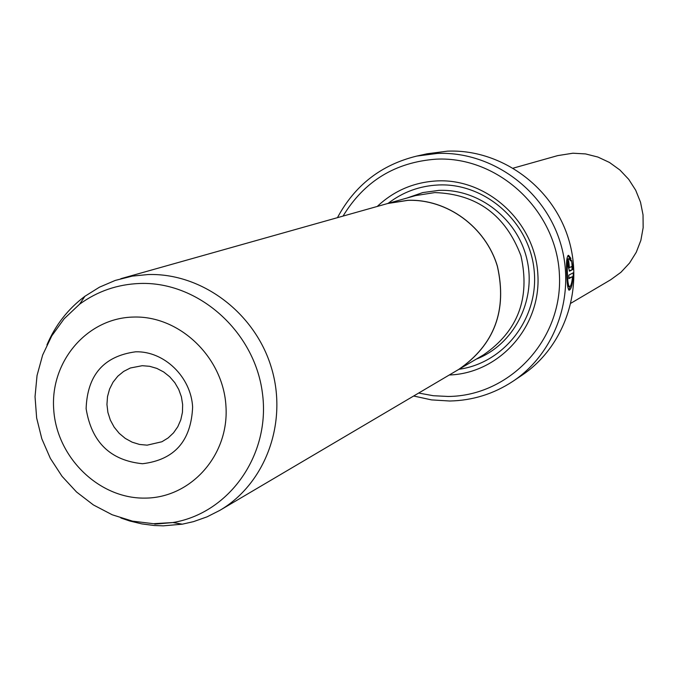 <?xml version="1.0" encoding="UTF-8"?>
<svg xmlns="http://www.w3.org/2000/svg" width="677" height="677" viewBox="0 0 677 677"><rect width="100%" height="100%" fill="white"/><g stroke="black" fill="none" stroke-linecap="round" stroke-linejoin="round"><path stroke-width="1.02" d="M46.933 344.923C55.387 325.104 68.047 308.881 84.938 296.255L99.502 287.158L115.302 280.405L132.294 276.114L148.018 274.549C201.602 272.78 254.84 312.554 271.333 367.484C288.106 422.33 265.596 483.632 219.797 510.39L207.001 516.864L193.504 521.637L182.325 524.176L163.335 525.843L154.102 525.504L141.848 523.896L129.764 521.002L120.887 517.998M219.797 510.39L458.634 369.473C494.362 344.796 507.276 310.404 497.358 266.289C485.697 227.04 447.116 198.835 407.757 200.375L387.709 203.506L120.794 278.704M142.525 463.728C110.359 460.504 91.556 442.157 86.123 408.705C87.291 375.066 103.793 356.102 135.628 351.803C164.164 350.948 191.049 376.92 192.623 407.055C191.142 441.006 174.446 459.895 142.525 463.728M142.255 365.698L130.373 367.992L123.663 371.411L117.806 376.2L113.051 382.166L109.572 389.055L107.508 396.604L106.949 404.499L107.905 412.437L110.343 420.087L114.159 427.145L119.211 433.339L125.287 438.417L132.15 442.174L139.53 444.451L147.129 445.161L161.896 441.759L168.141 437.934L173.507 432.874L177.78 426.755L180.801 419.825L182.443 412.335L182.646 404.575L181.402 396.849L178.745 389.453L174.801 382.666L169.699 376.759L163.648 371.944L156.878 368.415L149.659 366.308L142.255 365.698M455.706 371.199L483.598 354.824C517.981 331.078 530.421 298.058 520.926 255.745C505.567 215.117 476.87 194.054 434.837 192.581L415.56 195.594L384.434 204.429M458.676 369.532C494.43 344.83 507.344 310.413 497.417 266.273C485.747 226.99 447.142 198.767 407.749 200.307L387.701 203.439M566.657 261.034L567.995 258.817L568.841 258.792M570.719 260.95L569.069 258.783C567.487 259.579 566.945 264.682 567.436 274.1C567.673 281.59 568.358 285.787 569.492 286.693C570.829 286.532 571.853 283.181 572.564 276.648L568.858 278.636L568.807 275.15L573.326 272.755C572.776 283.663 571.363 289.477 569.103 290.188C567.791 289.054 567.013 283.807 566.784 274.447C566.065 262.676 566.657 256.295 568.57 255.314L570.838 258.259L570.719 260.95M568.739 289.951L570.821 285.262M569.069 264.208L569.365 267.686L572.133 266.273L571.633 260.476L573.191 269.302L569.509 271.172L568.274 266.442L568.638 260.738L569.069 264.208L568.13 264.233M377.25 206.451C394.099 190.601 414.146 182.088 437.393 180.894C487.863 178.55 535.253 222.445 537.868 274.566C541.219 326.661 499.372 373.382 449.274 374.999M388.2 203.295C403.035 191.938 419.842 185.828 438.637 184.965C485.096 182.883 529.186 221.709 534.06 269.531C539.51 317.31 504.797 362.889 459.124 369.261M513.293 168.124L557.653 155.625L572.903 153.214L585.563 153.924L597.901 157.047L609.486 162.463L619.887 169.986L628.73 179.354L635.695 190.22L640.518 202.203L643.032 214.854L643.15 227.726L640.865 240.352L636.27 252.267L629.534 263.057L620.902 272.323L610.696 279.753L571.007 303.169M418.665 393.058L433.339 395.723L448.208 396.46C509.916 396.07 562.799 339.431 559.43 275.074C556.993 210.699 498.517 156.082 436.301 159.154C395.393 162.116 364.302 181.097 343.044 216.09M337.451 217.664C354.773 185.329 381.185 164.799 416.71 156.091L437.317 153.425C490.156 151.132 542.336 187.783 559.49 240.005C576.872 292.151 556.748 352.158 512.946 381.295C493.728 393.946 472.656 400.522 449.731 401.012L431.528 399.895L413.664 396.011M512.946 381.295L521.815 375.346C564.965 346.658 584.784 287.598 567.698 236.307C550.824 184.939 499.474 148.889 447.438 151.157L427.136 153.781L416.71 156.091M569.196 270.859L573.191 269.302M572.124 269.328L571.82 266.433M569.729 259.232L569.763 258.292L570.838 258.259M569.763 258.292L567.918 255.517M568.858 278.086L572.564 276.648M568.655 286.718L567.512 285.245M182.325 524.176L172.897 522.542L153.476 523.702L132.447 521.129L112.238 514.791L93.426 504.957L76.543 492.001L62.047 476.32L50.36 458.397L41.813 438.764L36.651 417.997L35.035 396.705L37.04 375.515L42.651 355.036L51.757 335.902L64.171 318.749L79.59 304.201C97.48 291.195 117.612 284.281 139.97 283.468C198.166 281.37 254.467 331.239 262.371 392.762C270.952 454.225 229.605 513.132 172.897 522.542L154.72 524.15M144.641 498.111C190.592 498.255 229.148 455.486 225.974 406.547C223.495 357.591 179.701 315.474 133.496 317.056C87.231 317.919 50.233 361.273 53.695 409.204C56.487 457.144 98.724 498.678 144.641 498.111M407.393 197.887L422.753 192.581L438.908 190.381C479.274 188.705 518.337 219.5 527.163 260.383C536.302 301.206 513.665 344.627 476.295 359.132M568.418 267.711L569.349 267.677L568.418 267.711M568.418 286.718L569.492 286.693M79.59 304.201L84.938 296.255"/></g></svg>

